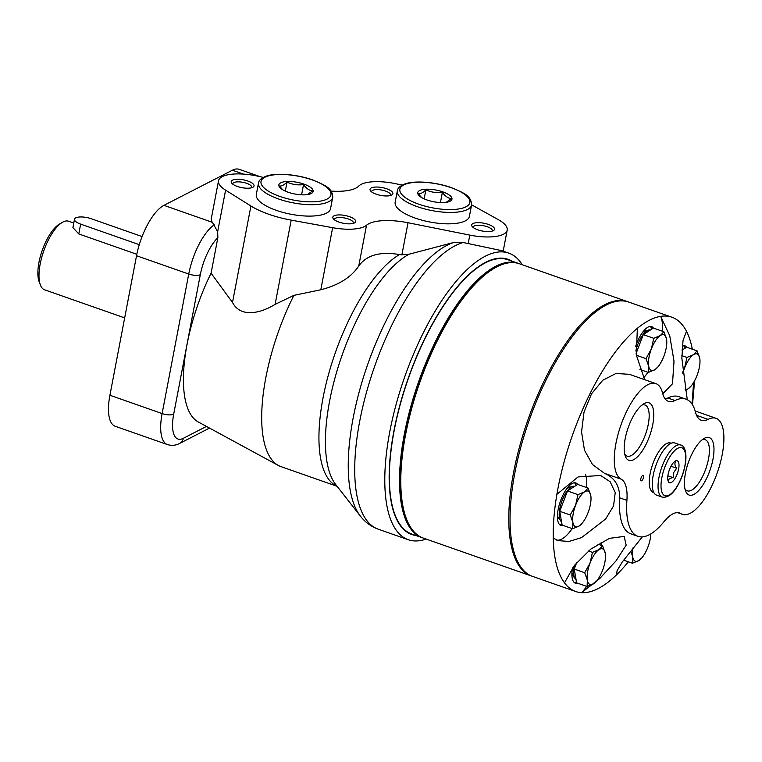 <?xml version="1.0" encoding="UTF-8"?>
<svg xmlns="http://www.w3.org/2000/svg" width="762" height="762" viewBox="0 0 762 762"><rect width="100%" height="100%" fill="white"/><g stroke="black" fill="none" stroke-linecap="round" stroke-linejoin="round"><path stroke-width="1.14" d="M682.323 345.796A22.527 8.496 109.3 0 1 684.79 345.757A22.527 8.496 109.3 0 1 686.61 347.205L682 350.196M635.575 346.72A22.527 8.496 109.3 0 1 651.596 326.622A22.527 8.496 109.3 0 1 653.415 328.07L643.28 334.632L636.099 353.482M563.242 525.475A22.527 8.496 109.3 0 1 560.918 525.466A22.527 8.496 109.3 0 1 560.356 501.396A22.527 8.496 109.3 0 1 575.824 482.956A22.527 8.496 109.3 0 1 577.644 484.403L567.5 490.957L563.623 501.129L559.756 511.302L562.146 525.094L572.605 528.761L572.891 522.38L570.214 514.979L575.567 505.32L577.967 494.633L584.511 491.871L588.112 488.071L590.779 495.481A18.898 7.125 109.3 0 0 584.511 491.871A18.898 7.125 109.3 0 0 575.567 505.32A18.898 7.125 109.3 0 0 572.891 522.38A18.898 7.125 109.3 0 0 579.158 525.999L572.605 528.761M576.729 562.508L574.234 569.052L576.624 582.835L587.092 586.511L587.369 580.13L584.702 572.729L590.045 563.07L592.445 552.383L598.989 549.621L602.59 545.821L605.257 553.231A18.898 7.125 109.3 0 0 598.989 549.621A18.898 7.125 109.3 0 0 590.045 563.07A18.898 7.125 109.3 0 0 587.369 580.13A18.898 7.125 109.3 0 0 593.636 583.749L587.092 586.511M678.237 512.674L680.885 513.598A50.873 19.183 109.3 0 0 682.371 514.312A50.873 19.183 109.3 0 0 717.299 472.659A50.873 19.183 109.3 0 0 716.032 418.309A50.873 19.183 109.3 0 0 708.098 419.386A43.605 16.44 109.3 0 1 701.307 420.31A43.605 16.44 109.3 0 1 695.554 412.375A72.666 27.403 109.3 0 0 685.981 399.155L678.847 396.659A72.666 27.403 -70.7 0 0 667.864 398.021L665.131 398.869M637.889 536.315L630.765 533.81A72.666 27.403 -70.7 0 1 619.773 497.862L626.907 500.367A72.666 27.403 109.3 0 0 637.889 536.315A72.666 27.403 109.3 0 0 663.969 521.732A43.605 16.44 109.3 0 1 679.618 512.988A43.605 16.44 109.3 0 1 680.885 513.598M629.326 374.313L615.982 373.475L602.771 380.228L591.531 393.811L584.025 412.099L581.539 431.949L584.483 450.209L592.445 464.477L604.447 473.307C614.524 477.574 619.639 485.756 619.773 497.862M692.315 349.206A145.342 54.807 109.3 0 0 686.457 331.222A145.342 54.807 109.3 0 0 671.913 317.221A145.342 54.807 109.3 0 0 660.673 316.354A145.342 54.807 109.3 0 0 637.365 328.308A145.342 54.807 109.3 0 0 561.546 471.83A145.342 54.807 109.3 0 0 556.889 494.338A145.342 54.807 109.3 0 0 553.241 537.991L558.022 540.62L569.004 541.458L581.616 537.572L605.685 518.941L613.553 505.92L615.229 492.557L610.172 481.775L600.627 475.478L578.072 476.936L556.889 494.338M553.241 537.991A145.342 54.807 109.3 0 0 564.49 582.844A145.342 54.807 109.3 0 0 575.739 591.531A145.342 54.807 109.3 0 0 581.549 592.684L599.665 578.625L616.058 560.842L626.164 545.154L624.173 536.41L609.486 538.353L590.76 549.126L574.31 565.49L564.49 582.844M586.645 586.349A37.786 14.249 109.3 0 1 581.549 592.684A145.342 54.807 109.3 0 0 616.763 574.615A145.342 54.807 109.3 0 0 628.345 561.813M642.28 536.886L622.144 562.156L617.001 570.9L616.763 574.615A37.786 14.249 109.3 0 1 616.248 574.519M692.467 404.774L693.477 394.002A145.342 54.807 109.3 0 0 694.315 381.314M686.457 331.222L683.028 340.528L681.857 358.235L687.267 399.707M692.096 404.193L693.553 382.61M637.365 328.308L636.289 354.921L644.69 379.695M662.759 393.763L672.484 383.781L674.018 361.169L669.769 335.871L660.673 316.354A37.786 14.249 109.3 0 1 662.34 331.194M671.913 317.221L628.717 302.076A145.342 54.807 109.3 0 0 528.914 421.1A145.342 54.807 109.3 0 0 532.552 576.386L575.739 591.531M629.326 374.304L655.806 383.591A50.873 19.183 109.3 0 1 662.597 393.144A43.605 16.44 109.3 0 0 668.407 401.336A43.605 16.44 109.3 0 0 674.999 400.526A72.666 27.403 109.3 0 1 685.981 399.155M626.907 500.367A43.605 16.44 109.3 0 0 621.163 479.165A50.873 19.183 109.3 0 1 621.354 423.901A50.873 19.183 109.3 0 1 655.806 383.591M671.179 443.255L670.589 443.046A26.165 9.868 109.3 0 0 652.624 464.477A26.165 9.868 109.3 0 0 653.282 492.423L653.872 492.633M643.109 478.641A2.905 1.095 109.3 0 0 643.109 475.336A2.905 1.095 109.3 0 0 641.118 477.717A2.905 1.095 109.3 0 0 641.185 480.822A2.905 1.095 109.3 0 0 643.109 478.641M709.298 472.135A30.451 11.487 109.3 0 0 703.993 438.512A30.451 11.487 109.3 0 0 688.362 462.515A30.451 11.487 109.3 0 0 685.581 491.014A30.451 11.487 109.3 0 0 709.298 472.135M649.081 437.417A30.451 11.487 109.3 0 0 643.766 403.793A30.451 11.487 109.3 0 0 628.136 427.796A30.451 11.487 109.3 0 0 625.364 456.295A30.451 11.487 109.3 0 0 649.081 437.417M624.735 454.152A27.08 10.211 109.3 0 0 627.069 456.114A27.08 10.211 109.3 0 0 645.004 435.731A27.08 10.211 109.3 0 0 644.985 405.003A27.08 10.211 109.3 0 0 641.937 405.079M684.952 488.871A27.08 10.211 109.3 0 0 687.286 490.833A27.08 10.211 109.3 0 0 705.221 470.449A27.08 10.211 109.3 0 0 705.202 439.722A27.08 10.211 109.3 0 0 702.154 439.798M601.047 545.278A37.786 14.249 109.3 0 0 601.199 542.23M572.519 567.881A22.527 8.496 109.3 0 0 575.396 583.216A22.527 8.496 109.3 0 0 577.72 583.225M574.224 582.501A22.527 8.496 109.3 0 0 576.443 581.806M571.976 572.272A17.297 6.525 109.3 0 0 574.415 577.32M685.009 348.244A22.527 8.496 109.3 0 0 683.428 345.577M643.604 377.8A37.786 14.249 109.3 0 0 647.938 372.266M651.815 329.108A22.527 8.496 109.3 0 0 650.234 326.441M647.157 330.613A17.297 6.525 109.3 0 0 642.09 333.032M556.679 540.087A37.786 14.249 109.3 0 0 572.157 528.599M586.559 487.528A37.786 14.249 109.3 0 0 585.616 474.602M576.034 485.442A22.527 8.496 109.3 0 0 574.453 482.775M559.737 524.761A22.527 8.496 109.3 0 0 561.965 524.056M571.376 486.947A17.297 6.525 109.3 0 0 566.318 489.366M557.498 514.521A17.297 6.525 109.3 0 0 559.937 519.579M574.529 565.204A18.898 7.125 109.3 0 0 576.053 579.53M683.571 349.177A18.898 7.125 109.3 0 0 682.066 349.082M650.367 330.041A18.898 7.125 109.3 0 0 635.841 351.044M574.596 486.375A18.898 7.125 109.3 0 0 561.908 501.129A18.898 7.125 109.3 0 0 561.565 521.779M574.234 569.052L584.702 572.729M588.445 550.974L592.445 552.383M597.894 544.173L602.59 545.821M596.627 580.987L593.636 583.749A18.898 7.125 109.3 0 0 596.627 580.987A18.898 7.125 109.3 0 0 602.58 570.29A18.898 7.125 109.3 0 0 605.485 555.698A18.898 7.125 109.3 0 0 605.257 553.231M559.756 511.302L570.214 514.979M567.5 490.957L577.967 494.633M577.644 484.403L588.112 488.071M582.139 523.237L579.158 525.999A18.898 7.125 109.3 0 0 582.139 523.237A18.898 7.125 109.3 0 0 588.102 512.54A18.898 7.125 109.3 0 0 591.007 497.948A18.898 7.125 109.3 0 0 590.779 495.481M636.337 355.254L645.995 358.645L651.348 348.986L653.748 338.299L660.292 335.537L663.883 331.737L666.55 339.147A18.898 7.125 109.3 0 0 660.292 335.537A18.898 7.125 109.3 0 0 651.348 348.986A18.898 7.125 109.3 0 0 648.662 366.055L645.995 358.645M643.28 334.632L653.748 338.299M653.415 328.07L663.883 331.737M657.92 366.903L654.929 369.665L648.386 372.428L648.662 366.055A18.898 7.125 109.3 0 0 654.929 369.665A18.898 7.125 109.3 0 0 657.92 366.903A18.898 7.125 109.3 0 0 663.873 356.206A18.898 7.125 109.3 0 0 666.788 341.624A18.898 7.125 109.3 0 0 666.55 339.147M639.87 369.437L648.386 372.428M682.666 372.237L684.543 368.122L686.943 357.435L693.487 354.673L697.078 350.872L699.754 358.283A18.898 7.125 109.3 0 0 693.487 354.673A18.898 7.125 109.3 0 0 684.543 368.122A18.898 7.125 109.3 0 0 682.809 373.599M681.847 355.644L686.943 357.435M686.619 347.205L697.078 350.872M685.2 389.706A18.898 7.125 109.3 0 0 688.124 388.801A18.898 7.125 109.3 0 0 691.115 386.039L688.124 388.801L685.305 390.258M633.127 547.649A18.898 7.125 109.3 0 0 632.708 556.87A18.898 7.125 109.3 0 0 638.975 560.48A18.898 7.125 109.3 0 0 641.966 557.717L638.975 560.48L632.431 563.242L632.708 556.87L630.955 551.412M623.545 560.127L632.431 563.242M691.115 386.039A18.898 7.125 109.3 0 0 697.068 375.352A18.898 7.125 109.3 0 0 699.983 360.759A18.898 7.125 109.3 0 0 699.754 358.283M641.966 557.717A18.898 7.125 109.3 0 0 647.919 547.03A18.898 7.125 109.3 0 0 650.815 533.876M680.599 445.018L674.808 442.989A27.613 10.411 109.3 0 0 655.844 465.601A27.613 10.411 109.3 0 0 656.53 495.109L662.321 497.138C669.446 498.129 675.98 491.319 681.933 476.717C689.505 455.4 684.752 445.16 680.599 445.018A27.613 10.411 109.3 0 0 661.635 467.63A27.613 10.411 109.3 0 0 662.321 497.138M677.218 473.964A11.63 4.381 109.3 0 0 675.199 461.134A11.63 4.381 109.3 0 0 669.226 470.297A11.63 4.381 109.3 0 0 668.169 481.174A11.63 4.381 109.3 0 0 677.218 473.964M675.58 461.877C674.408 463.439 674.78 465.563 676.685 468.239L673.722 472.516L673.113 477.631C670.027 478.088 668.464 479.098 668.426 480.66M667.883 475.793L673.113 477.631M670.998 466.249L676.685 468.239M628.078 301.866A145.342 54.807 109.3 0 0 627.45 301.638L519.474 263.776A145.342 54.807 109.3 0 0 494.252 268.281L492.747 269.157A143.885 54.264 109.3 0 0 418.919 382.543A143.885 54.264 109.3 0 0 405.794 517.198L406.413 518.827A145.342 54.807 109.3 0 0 423.31 538.086L531.285 575.948A145.342 54.807 109.3 0 0 531.924 576.158M494.252 268.281A145.342 54.807 109.3 0 0 419.672 382.8A145.342 54.807 109.3 0 0 406.413 518.827M627.45 301.638A145.342 54.807 109.3 0 0 527.647 420.653A145.342 54.807 109.3 0 0 531.285 575.948M518.836 263.566A145.342 54.807 109.3 0 0 518.208 263.338A145.342 54.807 109.3 0 0 418.395 382.353A145.342 54.807 109.3 0 0 422.034 537.648A145.342 54.807 109.3 0 0 422.672 537.858M518.208 263.338L508.044 259.775A145.342 54.807 109.3 0 0 408.232 378.79A145.342 54.807 109.3 0 0 411.871 534.086L422.034 537.648M73.771 223.037L68.666 221.237A36.338 13.706 109.3 0 0 62.351 222.371L59.36 224.133A33.433 12.602 109.3 0 0 42.205 250.469A33.433 12.602 109.3 0 0 39.157 281.75L40.396 285.007A36.338 13.706 109.3 0 0 44.615 289.817L124.673 317.887M62.351 222.371A36.338 13.706 109.3 0 0 43.71 250.993A36.338 13.706 109.3 0 0 40.396 285.007M136.817 254.289L78.781 233.934L72.914 227.6L74.495 219.246A11.63 3.972 10.8 0 0 80.648 224.123L139.275 244.678M142.084 236.563L91.183 218.723A11.63 3.972 10.8 0 0 74.495 219.246M522.275 264.757A151.848 57.264 109.3 0 0 508.778 253.127L501.634 250.631L463.229 242.516L453.647 242.497L409.184 254.184L401.888 254.87L408.022 222.742A40.691 13.916 10.8 0 0 366.522 225.228A34.881 11.925 10.8 0 1 332.642 227.686L291.189 220.123A54.531 18.65 10.8 0 1 250.917 205.997L225.59 190.157A34.881 11.925 10.8 0 1 218.523 180.785A34.881 11.925 10.8 0 1 257.861 176.184L263.338 177.394M293.884 295.37L275.12 304.352C260.975 313.153 240.763 318.249 232.515 302.466L211.084 273.206A110.395 41.634 109.3 0 0 198.177 421.919L278.406 465.487A124.997 47.139 109.3 0 1 293.884 295.37L320.802 289.77C338.566 285.245 351.215 277.32 358.75 266.014C366.57 255.089 380.152 251.279 399.498 254.575L401.888 254.87M260.261 176.717L239.154 169.316A43.605 16.44 109.3 0 0 232.4 170.212L163.954 205.349A43.605 16.44 109.3 0 0 136.531 255.737L109.909 395.259A43.605 16.44 109.3 0 0 115.233 426.272L167.44 444.579A43.605 16.44 -70.7 0 1 162.115 413.566L109.909 395.259M211.084 273.206L217.865 237.658A34.881 13.154 109.3 0 0 200.311 274.682L173.688 414.204A34.881 13.154 -70.7 0 0 183.347 438.302L206.473 426.425M217.865 237.658L217.665 231.677L212.36 222.323A34.881 11.925 -169.2 0 1 211.35 218.351L218.523 180.785M278.406 465.487A124.997 47.139 109.3 0 0 281.035 466.649L337.099 486.308M508.778 253.127A151.848 57.264 109.3 0 0 404.498 377.485A151.848 57.264 109.3 0 0 408.299 539.725A151.848 57.264 109.3 0 0 426.101 539.067M512.054 261.175A145.78 54.969 109.3 0 0 408.08 378.743A145.78 54.969 109.3 0 0 415.881 535.486M331.032 191.081A40.691 13.916 10.8 0 0 358.702 186.109A34.881 11.925 10.8 0 1 395.878 183.747L402.26 185.099M408.022 222.742L469.811 235.106A34.881 11.925 10.8 0 0 507.197 230.095A34.881 11.925 10.8 0 0 498.329 219.666L471.611 204.826M471.583 204.988L469.402 216.389A37.786 12.925 -169.2 0 1 429.863 221.999A37.786 12.925 -169.2 0 1 395.164 202.225L397.345 190.824A37.786 12.925 -169.2 0 0 432.035 210.598A37.786 12.925 -169.2 0 0 471.583 204.988C471.326 195.282 462.877 192.634 451.304 187.576C433.197 181.299 412.652 180.613 404.308 184.194C399.936 186.042 397.612 188.252 397.345 190.824M488.366 224.419A11.63 3.972 -169.2 0 1 493.462 230.572A11.63 3.972 -169.2 0 1 482.346 231.029A11.63 3.972 -169.2 0 1 472.183 226.514A11.63 3.972 -169.2 0 1 475.726 222.799A11.63 3.972 -169.2 0 1 488.366 224.419M386.734 188.795A11.63 3.972 -169.2 0 1 391.839 194.948A11.63 3.972 -169.2 0 1 380.724 195.405A11.63 3.972 -169.2 0 1 370.561 190.891A11.63 3.972 -169.2 0 1 374.094 187.166A11.63 3.972 -169.2 0 1 386.734 188.795M332.727 197.244L330.556 208.655A37.786 12.925 -169.2 0 1 291.008 214.265A37.786 12.925 -169.2 0 1 256.318 194.491L258.489 183.09A37.786 12.925 -169.2 0 0 293.189 202.863A37.786 12.925 -169.2 0 0 332.727 197.244C332.47 187.538 324.031 184.89 312.458 179.832C294.351 173.565 273.796 172.869 265.452 176.451C261.09 178.308 258.766 180.518 258.489 183.09M349.51 216.684A11.63 3.972 -169.2 0 1 354.616 222.837A11.63 3.972 -169.2 0 1 343.5 223.285A11.63 3.972 -169.2 0 1 333.337 218.78A11.63 3.972 -169.2 0 1 336.871 215.055A11.63 3.972 -169.2 0 1 349.51 216.684M247.888 181.051A11.63 3.972 -169.2 0 1 252.984 187.204A11.63 3.972 -169.2 0 1 241.878 187.662A11.63 3.972 -169.2 0 1 231.715 183.147A11.63 3.972 -169.2 0 1 235.248 179.432A11.63 3.972 -169.2 0 1 247.888 181.051M232.781 184.166A9.658 3.305 -169.2 0 1 232.781 183.766A9.658 3.305 -169.2 0 1 246.65 183.328A9.658 3.305 -169.2 0 1 251.765 187.385A9.658 3.305 -169.2 0 1 251.622 187.766M334.404 219.799A9.658 3.305 -169.2 0 1 334.413 219.389A9.658 3.305 -169.2 0 1 348.272 218.951A9.658 3.305 -169.2 0 1 353.387 223.009A9.658 3.305 -169.2 0 1 353.244 223.39M303.895 184.099A17.44 5.963 -169.2 0 1 308.591 194.386A17.44 5.963 -169.2 0 1 281.988 189.309A17.44 5.963 -169.2 0 1 283.045 182.004A17.44 5.963 -169.2 0 1 303.895 184.099M307.343 194.605L312.43 191.005C309.172 190.452 306.2 188.319 303.524 184.604C297.742 185.347 292.237 184.509 287.026 182.099C284.188 184.975 281.654 186.271 279.425 186.004L282.254 189.252M285.302 191.1L287.026 182.099M301.581 194.824L303.524 184.604M371.627 191.91A9.658 3.305 -169.2 0 1 371.637 191.5A9.658 3.305 -169.2 0 1 385.505 191.062A9.658 3.305 -169.2 0 1 390.62 195.12A9.658 3.305 -169.2 0 1 390.468 195.501M473.259 227.533A9.658 3.305 -169.2 0 1 473.259 227.133A9.658 3.305 -169.2 0 1 487.128 226.695A9.658 3.305 -169.2 0 1 492.242 230.753A9.658 3.305 -169.2 0 1 492.09 231.134M442.741 191.843A17.44 5.963 -169.2 0 1 447.437 202.12A17.44 5.963 -169.2 0 1 420.834 197.053A17.44 5.963 -169.2 0 1 421.891 189.748A17.44 5.963 -169.2 0 1 442.741 191.843M446.189 202.34L451.275 198.749C448.018 198.196 445.056 196.053 442.379 192.348C436.597 193.081 431.092 192.253 425.872 189.843C423.043 192.71 420.51 194.015 418.271 193.739L421.11 196.996M424.158 198.844L425.872 189.843M440.426 202.559L442.379 192.348M667.864 398.021L674.999 400.526M696.573 415.347L708.098 419.386M604.447 473.307L621.163 479.165M681.799 476.602A25.432 9.592 109.3 0 0 676.97 448.77A25.432 9.592 109.3 0 0 661.33 489.852A25.432 9.592 109.3 0 0 681.799 476.602M78.781 233.934L80.648 224.123M409.184 254.184A127.321 48.016 109.3 0 0 338.938 364.588A127.321 48.016 109.3 0 0 335.68 484.499A127.321 48.016 109.3 0 0 335.709 484.527M399.498 254.575A124.997 47.139 109.3 0 0 328.041 376.171A124.997 47.139 109.3 0 0 337.042 486.232M243.469 174.098L232.4 170.212M167.44 444.579C171.793 445.865 175.879 445.475 179.708 443.389A8.725 7.506 -117.2 0 0 183.347 438.302M214.274 224.78A43.605 16.44 109.3 0 0 188.738 274.034L136.531 255.737M212.36 222.323L163.954 205.349M453.647 242.497A149.495 56.378 109.3 0 0 366.627 367.551A149.495 56.378 109.3 0 0 360.236 515.903A149.495 56.378 109.3 0 0 360.283 515.96L335.68 484.499M463.229 242.516A151.848 57.264 109.3 0 0 368.427 385.534A151.848 57.264 109.3 0 0 378.2 529.18A151.848 57.264 109.3 0 0 378.238 529.19L408.299 539.725M200.311 274.682A8.725 2.981 -169.2 0 1 188.738 274.034L162.115 413.566A8.725 2.981 10.8 0 0 173.688 414.204M275.12 304.352L291.189 220.123M232.515 302.466L250.917 205.997M358.75 266.014L366.522 225.228M320.802 289.77L332.642 227.686M468.163 243.735L469.811 235.106M217.665 231.677L225.59 190.157M312.115 179.88A35.604 12.173 -169.2 0 1 314.877 201.74A35.604 12.173 -169.2 0 1 260.975 182.842A35.604 12.173 -169.2 0 1 312.115 179.88M450.971 187.614A35.604 12.173 -169.2 0 1 453.733 209.483A35.604 12.173 -169.2 0 1 399.831 190.586A35.604 12.173 -169.2 0 1 450.971 187.614M677.551 512.626L682.371 514.312M695.173 410.994L716.032 418.309M179.708 443.389L209.521 428.082M378.2 529.18C370.913 526.466 364.922 522.046 360.236 515.903M503.177 251.165L507.197 230.095"/></g></svg>
